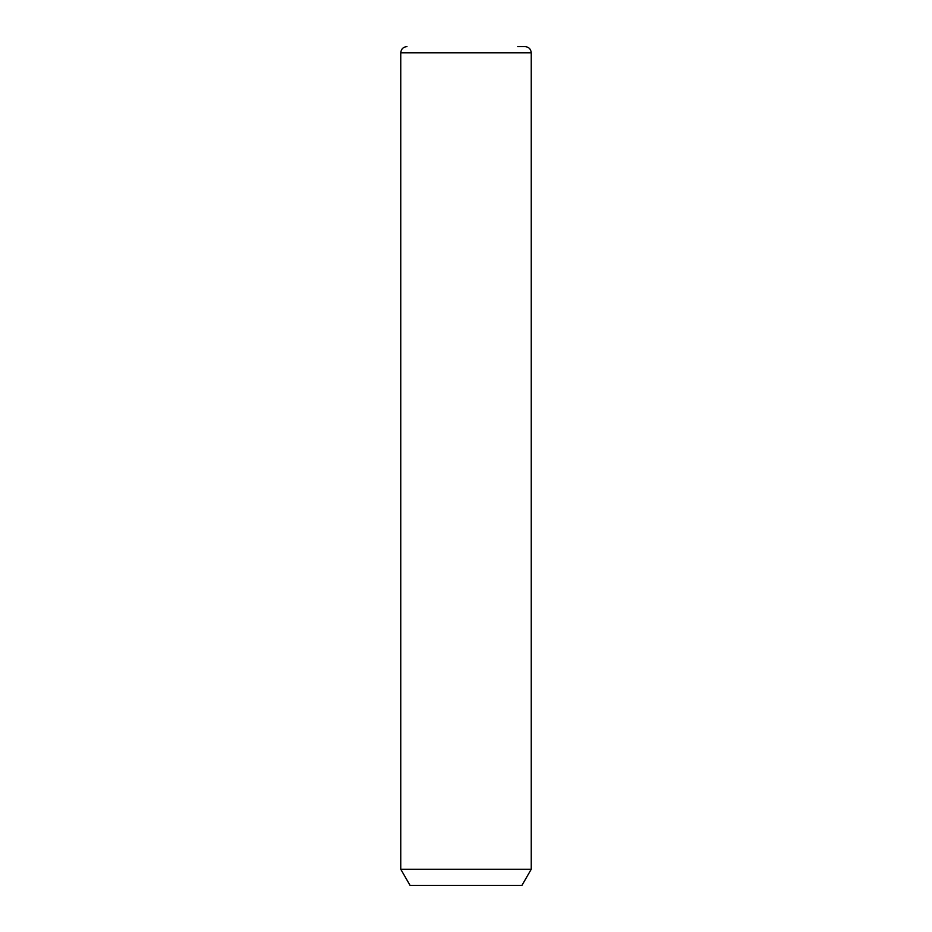 <?xml version="1.0" encoding="UTF-8"?>
<svg xmlns="http://www.w3.org/2000/svg" width="932" height="932" viewBox="0 0 932 932"><rect width="100%" height="100%" fill="white"/><g stroke="black" fill="none" stroke-linecap="round" stroke-linejoin="round"><path stroke-width="1.4" d="M531.24 869.253L521.92 885.4L410.08 885.4L400.76 869.253L531.24 869.253L531.24 52.809C530.867 49.035 528.805 46.973 525.031 46.6L517.796 46.6M400.76 869.253L400.76 52.809L531.24 52.809M400.76 52.809C401.133 49.035 403.195 46.973 406.969 46.6"/></g></svg>

